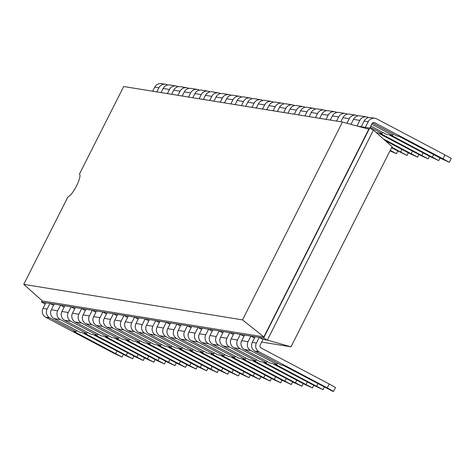 <?xml version="1.0" encoding="UTF-8"?>
<svg xmlns="http://www.w3.org/2000/svg" width="475" height="475" viewBox="0 0 475 475"><rect width="100%" height="100%" fill="white"/><g stroke="black" fill="none" stroke-linecap="round" stroke-linejoin="round"><path stroke-width="0.71" d="M261.672 342.065L290.985 346.821L392.083 146.692L373.439 130.079L369.687 128.096L357.443 126.107M290.985 346.821L267.342 340.106L373.439 130.079M254.523 337.98L250.895 336.062L259.261 337.422L263.013 339.405L267.342 340.106L263.595 338.123L369.687 128.096L368.796 129.188L342.457 122.033L123.684 86.515L79.479 174.028A12.884 3.004 117.9 0 1 76.528 185.891A12.884 3.004 117.9 0 1 67.955 196.846L23.75 284.359L242.523 319.877L342.457 122.033M361.238 126.724L364.088 121.083A6.543 6.341 99.2 0 1 370.761 117.598L374.882 118.263A6.543 6.341 99.2 0 1 376.776 118.898L444.938 154.915L442.973 158.798L374.817 122.782A2.179 2.114 99.2 0 0 371.961 123.732L369.74 128.119M45.25 304.048L41.503 302.064L250.895 336.062L248.045 341.703L241.716 340.676L244.566 335.035M42.156 300.764L41.503 302.064L42.394 300.972L263.863 336.929L368.796 129.188M263.013 339.405L260.163 345.046A2.179 2.114 -80.8 0 0 261.06 347.979L329.223 383.996L327.257 387.879L259.101 351.862A6.543 6.341 99.2 0 1 256.417 343.063L259.261 337.422L263.595 338.123L263.863 336.929L242.523 319.877M50.861 311.048L50.855 311.06A2.179 2.114 -80.8 0 0 50.641 312.413M53.58 305.354L49.952 303.436L47.102 309.077L42.982 308.412L45.832 302.771M61.435 312.764L61.429 312.776A2.179 2.114 -80.8 0 0 61.216 314.129M251.803 343.674L251.797 343.686A2.179 2.114 -80.8 0 0 251.584 345.04M64.155 307.07L60.527 305.158L57.677 310.798L51.348 309.771L54.197 304.131M243.948 336.264L240.32 334.347L237.47 339.987L231.141 338.96L233.991 333.319M72.01 314.48L72.004 314.497A2.179 2.114 -80.8 0 0 71.79 315.845M241.229 341.952L241.223 341.97A2.179 2.114 -80.8 0 0 241.003 343.324M74.729 308.792L71.102 306.874L68.257 312.514L61.928 311.487L64.778 305.847M233.368 334.548L229.746 332.631L226.896 338.271L220.566 337.244L223.416 331.603M82.591 316.202L82.579 316.213A2.179 2.114 -80.8 0 0 82.365 317.567M230.654 340.237L230.642 340.254A2.179 2.114 -80.8 0 0 230.428 341.602M85.31 310.508L81.682 308.59L78.832 314.23L72.503 313.203L75.353 307.562M222.793 332.827L219.165 330.915L216.315 336.555L209.992 335.522L212.836 329.882M93.165 317.918L93.159 317.929A2.179 2.114 -80.8 0 0 92.94 319.283M220.073 338.521L220.067 338.532A2.179 2.114 -80.8 0 0 219.854 339.886M95.885 312.223L92.257 310.306L89.407 315.946L83.077 314.919L85.927 309.278M212.218 331.111L208.59 329.193L205.74 334.833L199.411 333.806L202.261 328.166M103.74 319.633L103.734 319.645A2.179 2.114 -80.8 0 0 103.52 320.999M209.499 336.805L209.493 336.817A2.179 2.114 -80.8 0 0 209.279 338.17M106.459 313.939L102.832 312.022L99.982 317.662L93.652 316.635L96.502 310.994M201.643 329.395L198.016 327.477L195.166 333.117L188.836 332.09L191.686 326.45M114.315 321.349L114.309 321.361A2.179 2.114 -80.8 0 0 114.095 322.715M198.924 335.089L198.918 335.101A2.179 2.114 -80.8 0 0 198.704 336.454M117.034 315.655L113.406 313.743L110.556 319.384L104.227 318.357L107.077 312.716M191.069 327.679L187.441 325.761L184.591 331.402L178.262 330.374L181.112 324.734M124.889 323.065L124.883 323.083A2.179 2.114 -80.8 0 0 124.67 324.431M188.349 333.367L188.343 333.385A2.179 2.114 -80.8 0 0 188.124 334.738M127.609 317.377L123.981 315.459L121.137 321.1L114.808 320.073L117.657 314.432M180.488 325.963L176.866 324.045L174.016 329.686L167.687 328.658L170.537 323.018M135.47 324.781L135.464 324.799A2.179 2.114 -80.8 0 0 135.244 326.153M177.769 331.651L177.763 331.669A2.179 2.114 -80.8 0 0 177.549 333.017M138.189 319.093L134.562 317.175L131.712 322.816L125.382 321.789L128.232 316.148M169.913 324.241L166.286 322.329L163.436 327.97L157.112 326.942L159.956 321.302M146.045 326.503L146.039 326.515A2.179 2.114 -80.8 0 0 145.825 327.869M167.194 329.935L167.188 329.947A2.179 2.114 -80.8 0 0 166.974 331.301M148.764 320.809L145.136 318.891L142.286 324.532L135.957 323.505L138.807 317.864M159.339 322.525L155.711 320.607L152.861 326.248L146.532 325.221L149.382 319.58M156.619 328.219L156.613 328.231A2.179 2.114 -80.8 0 0 156.4 329.585M374.882 118.263A6.543 6.341 99.2 0 0 368.208 121.748L365.358 127.389M152.689 91.224L154.773 87.097A6.543 6.341 -80.8 0 1 161.447 83.612L165.573 84.283A6.543 6.341 -80.8 0 1 167.461 84.918L167.639 85.007M442.973 158.798L449.291 162.313L441.061 158.49L399.125 136.331L396.916 135.969L372.483 123.061M154.773 87.097L158.893 87.768A6.543 6.341 -80.8 0 1 165.573 84.283M158.893 87.768L156.809 91.895M371.717 124.212L392.671 135.28L390.462 134.924L438.71 160.592L430.487 156.774L388.55 134.609L386.341 134.253L370.791 126.035M393.288 134.057L392.671 135.28M350.989 124.355L353.507 119.367A6.543 6.341 99.2 0 1 360.187 115.876L366.51 116.903A6.543 6.341 99.2 0 1 368.404 117.539L368.576 117.634M366.51 116.903A6.543 6.341 99.2 0 0 359.836 120.395L357.01 125.988M161.061 92.583L163.145 88.457L169.474 89.484L167.384 93.611M178.214 86.723L178.042 86.634A6.543 6.341 99.2 0 0 176.148 85.999L169.818 84.972A6.543 6.341 99.2 0 0 163.145 88.457M176.148 85.999A6.543 6.341 99.2 0 0 169.474 89.484M370.173 127.264L382.096 133.564L379.887 133.208L428.135 158.876L419.906 155.052L377.969 132.893L376.295 132.62M382.713 132.335L382.096 133.564M340.848 121.772L342.932 117.646A6.543 6.341 99.2 0 1 349.606 114.16L355.935 115.188A6.543 6.341 99.2 0 1 357.829 115.823L358.002 115.918M355.935 115.188A6.543 6.341 99.2 0 0 349.262 118.673L346.946 123.257M171.635 94.299L173.719 90.173L180.049 91.2L177.965 95.327M188.789 88.439L188.617 88.35A6.543 6.341 99.2 0 0 186.723 87.715L180.393 86.688A6.543 6.341 99.2 0 0 173.719 90.173M186.723 87.715A6.543 6.341 99.2 0 0 180.049 91.2M330.273 120.056L332.358 115.93A6.543 6.341 99.2 0 1 339.031 112.444L345.361 113.472A6.543 6.341 99.2 0 1 347.255 114.107L347.427 114.196M345.361 113.472A6.543 6.341 99.2 0 0 338.687 116.957L336.603 121.083M182.21 96.021L184.294 91.889L190.623 92.916L188.539 97.048M199.363 90.161L199.191 90.066A6.543 6.341 99.2 0 0 197.297 89.431L190.968 88.403A6.543 6.341 99.2 0 0 184.294 91.889M197.297 89.431A6.543 6.341 99.2 0 0 190.623 92.916M319.699 118.34L321.783 114.214A6.543 6.341 99.2 0 1 328.457 110.728L334.786 111.756A6.543 6.341 99.2 0 1 336.68 112.391L336.852 112.48M334.786 111.756A6.543 6.341 99.2 0 0 328.112 115.241L326.028 119.367M192.785 97.737L194.869 93.611L201.198 94.638L199.114 98.764M209.938 91.877L209.766 91.782A6.543 6.341 99.2 0 0 207.872 91.147L201.542 90.119A6.543 6.341 99.2 0 0 194.869 93.611M207.872 91.147A6.543 6.341 99.2 0 0 201.198 94.638M309.118 116.624L311.208 112.498A6.543 6.341 99.2 0 1 317.882 109.013L324.211 110.04A6.543 6.341 99.2 0 1 326.099 110.675L326.277 110.764M324.211 110.04A6.543 6.341 99.2 0 0 317.532 113.525L315.447 117.652M203.359 99.453L205.449 95.327L211.773 96.354L209.689 100.48M220.519 93.593L220.341 93.504A6.543 6.341 99.2 0 0 218.453 92.868L212.123 91.841A6.543 6.341 99.2 0 0 205.449 95.327M218.453 92.868A6.543 6.341 99.2 0 0 211.773 96.354M298.543 114.908L300.627 110.782A6.543 6.341 99.2 0 1 307.307 107.291L313.631 108.318A6.543 6.341 99.2 0 1 315.525 108.953L315.697 109.048M313.631 108.318A6.543 6.341 99.2 0 0 306.957 111.809L304.873 115.936M213.94 101.169L216.024 97.043L222.353 98.07L220.269 102.196M231.093 95.309L230.921 95.22A6.543 6.341 99.2 0 0 229.027 94.584L222.698 93.557A6.543 6.341 99.2 0 0 216.024 97.043M229.027 94.584A6.543 6.341 99.2 0 0 222.353 98.07M287.969 113.187L290.053 109.06A6.543 6.341 99.2 0 1 296.727 105.575L303.056 106.602A6.543 6.341 99.2 0 1 304.95 107.237L305.122 107.332M303.056 106.602A6.543 6.341 99.2 0 0 296.382 110.087L294.298 114.22M224.515 102.885L226.599 98.758L232.928 99.786L230.844 103.912M241.668 97.025L241.496 96.936A6.543 6.341 99.2 0 0 239.602 96.3L233.273 95.273A6.543 6.341 99.2 0 0 226.599 98.758M239.602 96.3A6.543 6.341 99.2 0 0 232.928 99.786M277.394 111.471L279.478 107.344A6.543 6.341 99.2 0 1 286.152 103.859L292.481 104.886A6.543 6.341 99.2 0 1 294.375 105.521L294.548 105.61M292.481 104.886A6.543 6.341 99.2 0 0 285.808 108.371L283.723 112.498M235.089 104.601L237.173 100.474L243.503 101.502L241.419 105.634M252.243 98.747L252.071 98.652A6.543 6.341 99.2 0 0 250.177 98.016L243.847 96.989A6.543 6.341 99.2 0 0 237.173 100.474M250.177 98.016A6.543 6.341 99.2 0 0 243.503 101.502M266.819 109.755L268.903 105.628A6.543 6.341 99.2 0 1 275.577 102.143L281.907 103.17A6.543 6.341 99.2 0 1 283.801 103.805L283.973 103.894M281.907 103.17A6.543 6.341 99.2 0 0 275.233 106.655L273.149 110.782M245.664 106.323L247.748 102.196L254.078 103.223L251.993 107.35M262.817 100.462L262.645 100.367A6.543 6.341 99.2 0 0 260.751 99.732L254.422 98.705A6.543 6.341 99.2 0 0 247.748 102.196M260.751 99.732A6.543 6.341 99.2 0 0 254.078 103.223M256.239 108.039L258.329 103.912A6.543 6.341 99.2 0 1 265.002 100.427L271.332 101.454A6.543 6.341 99.2 0 1 273.22 102.089L273.398 102.178M271.332 101.454A6.543 6.341 99.2 0 0 264.652 104.939L262.568 109.066M45.665 317.205L113.828 353.222L122.057 357.046L73.803 331.378L76.012 331.734L49.786 317.876L45.665 317.205A6.543 6.341 -80.8 0 1 42.982 308.412M49.786 317.876A6.543 6.341 -80.8 0 1 47.102 309.077M76.012 331.734L76.629 330.505M256.417 343.063L252.29 342.392A6.543 6.341 99.2 0 0 254.974 351.191L281.2 365.049L283.409 365.406L332.619 391.234L333.575 391.388L335.534 387.505L329.223 383.996M252.29 342.392L255.14 336.751M60.361 319.592L54.037 318.565L80.257 332.423L82.466 332.779L124.403 354.944L132.632 358.762L84.384 333.094L86.587 333.45L60.361 319.592A6.543 6.341 -80.8 0 1 57.677 310.798M54.037 318.565A6.543 6.341 -80.8 0 1 51.348 309.771M250.729 350.503L244.399 349.475L270.625 363.333L272.834 363.69L314.771 385.848L323 389.672L274.746 363.998L276.955 364.361L250.729 350.503A6.543 6.341 -80.8 0 1 248.045 341.703M276.955 364.361L277.572 363.132M86.587 333.45L87.21 332.221M244.399 349.475A6.543 6.341 -80.8 0 1 241.716 340.676M70.941 321.308L64.612 320.281L90.838 334.139L93.041 334.501L134.977 356.66L143.207 360.483L94.958 334.81L97.161 335.166L70.941 321.308A6.543 6.341 -80.8 0 1 68.257 312.514M64.612 320.281A6.543 6.341 -80.8 0 1 61.928 311.487M240.154 348.781L233.825 347.753L260.051 361.612L262.259 361.974L304.19 384.133L312.419 387.956L264.171 362.282L266.38 362.639L240.154 348.781A6.543 6.341 -80.8 0 1 237.47 339.987M266.38 362.639L266.998 361.416M97.161 335.166L97.785 333.943M233.825 347.753A6.543 6.341 -80.8 0 1 231.141 338.96M81.516 323.03L75.187 322.003L101.413 335.855L103.615 336.217L145.552 358.376L153.781 362.199L105.533 336.526L107.742 336.888L81.516 323.03A6.543 6.341 -80.8 0 1 78.832 314.23M75.187 322.003A6.543 6.341 -80.8 0 1 72.503 313.203M229.579 347.065L223.25 346.037L249.476 359.896L251.679 360.258L293.615 382.417L301.845 386.234L253.597 360.567L255.805 360.923L229.579 347.065A6.543 6.341 -80.8 0 1 226.896 338.271M255.805 360.923L256.423 359.7M107.742 336.888L108.359 335.659M223.25 346.037A6.543 6.341 -80.8 0 1 220.566 337.244M92.091 324.746L85.761 323.718L111.987 337.577L114.196 337.933L156.132 360.092L164.362 363.915L116.108 338.242L118.317 338.604L92.091 324.746A6.543 6.341 -80.8 0 1 89.407 315.946M85.761 323.718A6.543 6.341 -80.8 0 1 83.077 314.919M219.005 345.349L212.675 344.322L238.895 358.18L241.104 358.536L283.041 380.695L291.27 384.518L243.022 358.851L245.225 359.207L219.005 345.349A6.543 6.341 -80.8 0 1 216.315 336.555M245.225 359.207L245.848 357.978M118.317 338.604L118.934 337.375M212.675 344.322A6.543 6.341 -80.8 0 1 209.992 335.522M102.665 326.462L96.336 325.434L122.562 339.293L124.771 339.649L166.707 361.808L174.937 365.631L126.683 339.963L128.891 340.32L102.665 326.462A6.543 6.341 -80.8 0 1 99.982 317.662M96.336 325.434A6.543 6.341 -80.8 0 1 93.652 316.635M208.424 343.633L202.095 342.606L228.321 356.464L230.529 356.82L272.466 378.979L280.695 382.803L232.441 357.129L234.65 357.491L208.424 343.633A6.543 6.341 -80.8 0 1 205.74 334.833M234.65 357.491L235.273 356.262M128.891 340.32L129.509 339.091M202.095 342.606A6.543 6.341 -80.8 0 1 199.411 333.806M113.24 328.178L106.917 327.15L133.137 341.008L135.345 341.365L177.282 363.529L185.511 367.347L137.263 341.679L139.466 342.036L113.24 328.178A6.543 6.341 -80.8 0 1 110.556 319.384M106.917 327.15A6.543 6.341 -80.8 0 1 104.227 318.357M197.849 341.917L191.52 340.89L217.746 354.748L219.955 355.104L261.891 377.263L270.121 381.087L221.867 355.413L224.075 355.775L197.849 341.917A6.543 6.341 -80.8 0 1 195.166 333.117M224.075 355.775L224.693 354.546M139.466 342.036L140.089 340.807M191.52 340.89A6.543 6.341 -80.8 0 1 188.836 332.09M123.821 329.893L117.491 328.866L143.717 342.724L145.92 343.087L187.857 365.245L196.086 369.069L147.838 343.395L150.047 343.752L123.821 329.893A6.543 6.341 -80.8 0 1 121.137 321.1M117.491 328.866A6.543 6.341 -80.8 0 1 114.808 320.073M187.275 340.201L180.945 339.168L207.171 353.026L209.374 353.388L251.311 375.547L259.54 379.371L211.292 353.697L213.501 354.053L187.275 340.201A6.543 6.341 -80.8 0 1 184.591 331.402M213.501 354.053L214.118 352.83M150.047 343.752L150.664 342.528M180.945 339.168A6.543 6.341 -80.8 0 1 178.262 330.374M134.395 331.615L128.066 330.582L154.292 344.44L156.495 344.803L198.431 366.961L206.661 370.785L158.412 345.111L160.621 345.468L134.395 331.615A6.543 6.341 -80.8 0 1 131.712 322.816M128.066 330.582A6.543 6.341 -80.8 0 1 125.382 321.789M176.7 338.479L170.371 337.452L196.597 351.31L198.799 351.672L240.736 373.831L248.965 377.649L200.717 351.981L202.926 352.337L176.7 338.479A6.543 6.341 -80.8 0 1 174.016 329.686M202.926 352.337L203.543 351.114M160.621 345.468L161.239 344.244M170.371 337.452A6.543 6.341 -80.8 0 1 167.687 328.658M144.97 333.331L138.641 332.304L164.867 346.162L167.075 346.518L209.012 368.677L217.241 372.501L168.987 346.827L171.196 347.189L144.97 333.331A6.543 6.341 -80.8 0 1 142.286 324.532M138.641 332.304A6.543 6.341 -80.8 0 1 135.957 323.505M166.119 336.763L159.796 335.736L186.016 349.594L188.225 349.95L230.161 372.109L238.391 375.933L190.143 350.265L192.345 350.621L166.119 336.763A6.543 6.341 -80.8 0 1 163.436 327.97M192.345 350.621L192.969 349.392M171.196 347.189L171.813 345.96M159.796 335.736A6.543 6.341 -80.8 0 1 157.112 326.942M155.545 335.047L149.215 334.02L175.441 347.878L177.65 348.234L219.587 370.393L227.816 374.217L179.562 348.549L181.771 348.905L155.545 335.047A6.543 6.341 -80.8 0 1 152.861 326.248M149.215 334.02A6.543 6.341 -80.8 0 1 146.532 325.221M181.771 348.905L182.394 347.676M444.938 154.915L451.25 158.43L449.291 162.313M383.343 138.902L417.561 157.16L409.331 153.336L385.278 140.624M391.798 147.244L406.986 155.444L391.519 147.796M390.254 150.302L396.411 153.728L389.993 150.818M42.394 300.972L23.75 284.359M327.257 387.879L333.575 391.388M433.663 154.583L432.398 157.083M440.046 157.955L438.71 160.592M423.088 152.861L421.824 155.367M429.471 156.239L428.135 158.876M412.514 151.145L411.249 153.651M418.897 154.518L417.561 157.16M401.933 149.429L400.674 151.929M408.322 152.802L406.986 155.444M397.741 151.086L396.411 153.728M115.74 353.537L117.004 351.031M122.057 357.046L123.387 354.403M126.32 355.253L127.579 352.747M132.632 358.762L133.968 356.125M316.683 386.157L317.947 383.657M323 389.672L324.33 387.03M136.895 356.968L138.16 354.469M143.207 360.483L144.542 357.841M306.108 384.441L307.372 381.942M312.419 387.956L313.755 385.314M147.47 358.684L148.734 356.185M153.781 362.199L155.117 359.557M295.533 382.725L296.798 380.226M301.845 386.234L303.181 383.598M158.044 360.406L159.309 357.901M164.362 363.915L165.692 361.273M284.958 381.009L286.223 378.504M291.27 384.518L292.606 381.882M168.619 362.122L169.884 359.617M174.937 365.631L176.267 362.989M274.378 379.293L275.642 376.788M280.695 382.803L282.025 380.16M179.2 363.838L180.458 361.332M185.511 367.347L186.847 364.711M263.803 377.572L265.068 375.072M270.121 381.087L271.451 378.444M189.774 365.554L191.039 363.054M196.086 369.069L197.422 366.427M253.228 375.856L254.493 373.356M259.54 379.371L260.876 376.728M200.349 367.27L201.614 364.77M206.661 370.785L207.997 368.143M242.654 374.14L243.918 371.64M248.965 377.649L250.301 375.012M210.924 368.986L212.188 366.486M217.241 372.501L218.571 369.859M232.079 372.424L233.344 369.918M238.391 375.933L239.727 373.297M221.498 370.708L222.763 368.202M227.816 374.217L229.146 371.575M374.817 122.782L373.516 122.574M364.088 121.083L368.208 121.748M353.507 119.367L359.836 120.395M342.932 117.646L349.262 118.673M332.358 115.93L338.687 116.957M321.783 114.214L328.112 115.241M311.208 112.498L317.532 113.525M300.627 110.782L306.957 111.809M290.053 109.06L296.382 110.087M279.478 107.344L285.808 108.371M268.903 105.628L275.233 106.655M258.329 103.912L264.652 104.939M259.101 351.862L254.974 351.191"/></g></svg>

